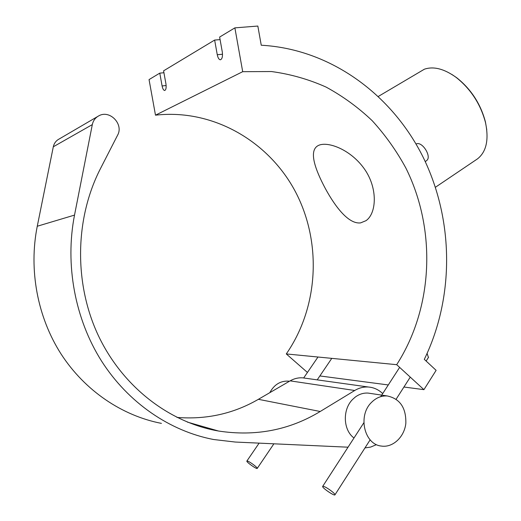 <?xml version="1.0" encoding="UTF-8"?>
<svg xmlns="http://www.w3.org/2000/svg" width="521" height="521" viewBox="0 0 521 521"><rect width="100%" height="100%" fill="white"/><g stroke="black" fill="none" stroke-linecap="round" stroke-linejoin="round"><path stroke-width="0.78" d="M436.116 370.346L424.309 359.347C454.722 296.683 453.811 219.478 422.948 156.828C391.812 94.503 330.568 49.02 261.249 45.229L257.836 26.05L234.88 27.867L242.701 71.683L271.441 71.54C290.405 74.099 308.608 79.277 326.042 87.059C342.838 96.196 358.233 107.417 372.222 120.716C385.273 135.024 396.474 150.777 405.839 167.983C436.507 229.487 433.492 307.344 396.689 364.68L423.931 389.656L436.116 370.346M319.868 375.941L388.288 384.954M403.931 387.018L423.931 389.656M234.88 27.867L219.628 37.063L222.278 51.892C222.832 56.431 222.206 59.055 220.409 59.785C218.989 59.648 217.941 57.961 217.264 54.731L214.639 40.065L220.083 39.609M214.639 40.065L163.587 70.836L165.925 83.783C166.44 87.652 166.023 89.886 164.688 90.491C163.561 90.361 162.702 88.844 162.096 85.952L159.778 73.135L163.933 72.725M307.429 372.456L286.29 353.935C318.748 307.019 321.985 242.376 295.505 191.871C268.979 141.497 213.226 108.622 155.492 115.174L149.052 79.596L159.778 73.135M242.701 71.683L155.492 115.174M286.29 353.935L396.689 364.68M486.777 129.801L485.442 121.966C480.668 103.933 471.095 89.195 456.735 77.753L451.85 74.438M378.383 96.398L424.413 69.189C433.674 66.089 444.257 68.831 456.162 77.408C470.841 89.104 480.616 104.161 485.5 122.585C489.043 139.771 486.367 151.865 477.483 158.872L476.396 159.608M360.597 222.89C348.914 224.343 335.732 207.664 325.338 188.524C315.283 169.677 308.933 151.813 317.296 146.101C325.521 140.344 349.467 148.381 363.834 168.172C378.018 187.423 376.787 213.297 366.002 220.676L360.597 222.89M416.032 144.004L416.67 143.77C422.648 141.732 431.746 156.665 426.816 160.409L426.549 160.631M371.486 402.414C357.621 415.563 364.199 444.452 381.346 446.061C392.814 447.878 404.355 437.034 405.833 423.43C406.237 407.904 400.063 398.747 387.311 395.96C381.424 395.589 376.149 397.738 371.486 402.414M353.993 437.979C343.013 430.059 342.356 409.304 352.737 399.32L355.205 397.126C359.249 394.11 363.593 392.769 368.23 393.101L370.509 393.44M269.813 392.665C274.111 384.693 280.265 380.838 288.276 381.105L289.442 381.248M382.701 393.589C378.617 389.675 373.889 387.487 368.51 387.031C363.723 386.706 359.138 387.858 354.742 390.49L320.207 411.492C289.383 430.151 255.492 436.663 218.546 431.03C169.065 422.524 121.992 386.445 97.811 334.43C73.787 282.382 75.076 218.091 100.455 168.628L117.59 135.2C123.874 124.363 109.931 109.618 98.983 115.734C95.428 117.603 93.2 120.559 92.315 124.604L74.516 215.101C64.838 264.753 74.965 319.021 101.562 361.086C128.381 403.039 170.12 431.206 213.597 439.509L235.336 442.049L348.035 447.194M161.419 423.378C122.181 415.765 84.897 390.802 61.074 354.019C37.447 317.133 28.564 269.761 37.265 226.244L53.305 146.785C54.106 143.223 56.099 140.605 59.277 138.931L97.564 116.561M176.984 417.425C206.42 419.737 233.551 413.7 258.39 399.314L290.112 380.858C294.157 378.546 298.377 377.543 302.773 377.849L305.339 378.207M364.967 447.923L370.633 447.083L376.051 444.817M323.775 486.432C326.98 487.376 335.674 493.862 334.977 494.794C334.729 496.487 321.848 487.734 322.655 486.432L323.775 486.432M427.109 353.433L428.418 357.478M247.56 461.085L246.85 461.078C246.199 462.029 257.074 469.662 257.25 468.379C257.836 467.689 250.002 461.788 247.56 461.085M217.264 54.731L222.519 54.249M162.096 85.952L166.14 85.529M37.265 226.244L74.516 215.101M53.305 146.785L92.315 124.604M258.39 399.314L320.207 411.492M290.112 380.858L354.742 390.49M456.735 77.753L456.162 77.408M485.442 121.966L485.5 122.585M477.483 158.872L435.432 187.254M426.816 160.409L425.286 161.66M368.23 393.101L387.311 395.96M288.276 381.105L289.396 381.274M187.358 422.095L218.546 431.03M302.773 377.849L368.51 387.031M334.977 494.794L370.144 439.828M396.155 399.177L410.261 377.126M322.707 486.353L363.827 422.778M380.721 396.657L399.646 367.39M426.139 361.053L428.568 357.237M317.986 357.022L303.658 377.972M259.119 443.137L246.889 461.026M331.779 358.363L317.211 379.868M273.89 443.807L257.25 468.379"/></g></svg>
